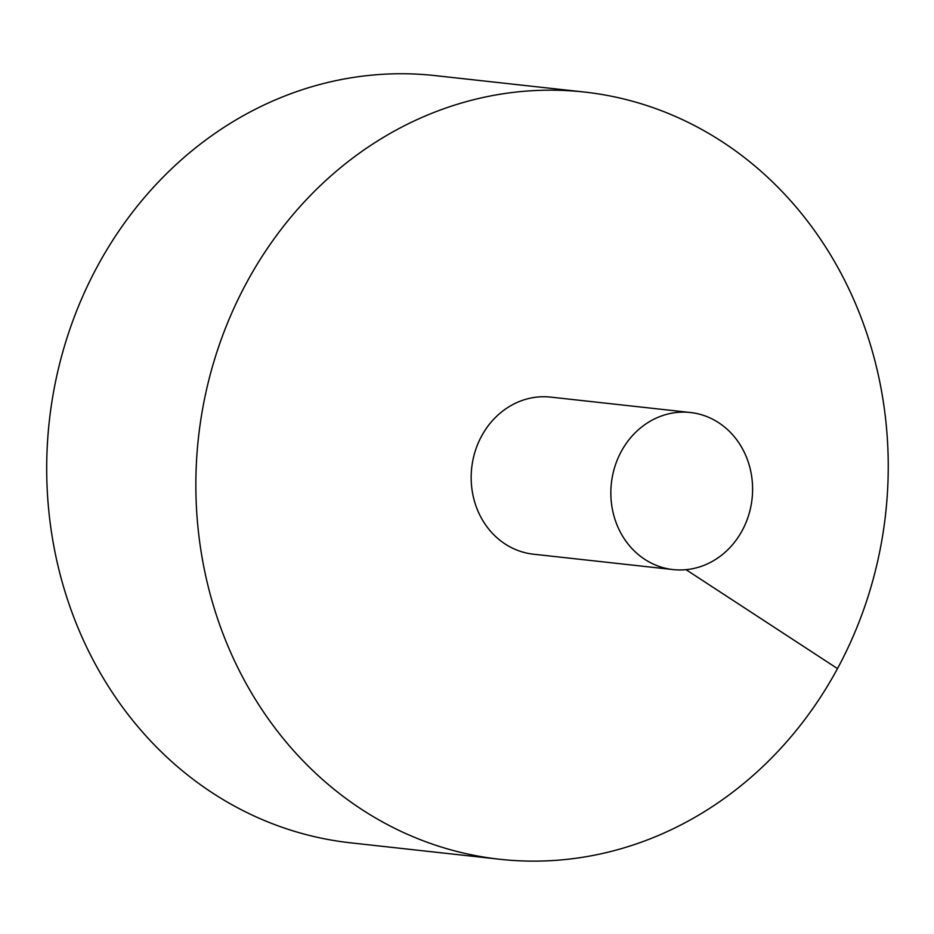 <?xml version="1.0" encoding="UTF-8"?>
<svg xmlns="http://www.w3.org/2000/svg" width="934" height="934" viewBox="0 0 934 934"><rect width="100%" height="100%" fill="white"/><g stroke="black" fill="none" stroke-linecap="round" stroke-linejoin="round"><path stroke-width="1.4" d="M584.31 92.034L435.162 75.607A385.94 345.685 96.3 0 0 65.975 341.143A385.94 345.685 96.3 0 0 212.462 792.931A385.94 345.685 96.3 0 0 350.624 842.83L499.783 859.268A385.94 345.685 96.3 0 0 885.654 513.513A385.94 345.685 96.3 0 0 584.31 92.034A385.94 345.685 96.3 0 0 215.135 357.582A385.94 345.685 96.3 0 0 361.61 809.358A385.94 345.685 96.3 0 0 499.783 859.268M690.378 412.501L550.698 397.113A79.005 70.774 96.3 0 0 481.559 436.155A79.005 70.774 96.3 0 0 505.107 543.973A79.005 70.774 96.3 0 0 533.396 554.189L673.075 569.577A79.005 70.774 96.3 0 0 752.068 498.791A79.005 70.774 96.3 0 0 690.378 412.501A79.005 70.774 96.3 0 0 614.794 466.872A79.005 70.774 96.3 0 0 644.787 559.361A79.005 70.774 96.3 0 0 673.075 569.577M837.506 668.604L686.023 569.67"/></g></svg>
